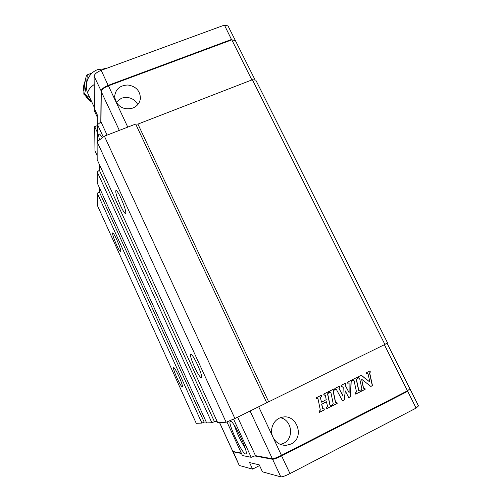 <?xml version="1.0" encoding="UTF-8"?>
<svg xmlns="http://www.w3.org/2000/svg" width="502" height="502" viewBox="0 0 502 502"><rect width="100%" height="100%" fill="white"/><g stroke="black" fill="none" stroke-linecap="round" stroke-linejoin="round"><path stroke-width="0.75" d="M384.369 344.679L407.467 390.832L409.908 388.786L418.486 405.905L416.108 408.095L407.467 390.832L409.908 388.786L386.998 343.073M241.481 453.482L232.978 451.756M407.317 390.907L407.712 391.322L281.697 455.866C277.148 458.113 274.117 459.255 272.599 459.28L254.721 455.948M416.108 408.095L289.993 473.581C285.437 475.852 282.369 476.95 280.794 476.869L262.471 471.842L259.239 464.852L249.557 462.568L252.581 469.132L239.278 465.486L232.966 451.863M259.565 465.561L252.581 469.132M407.467 390.832L281.459 455.345C276.909 457.598 273.872 458.734 272.36 458.765L255.468 455.665L237.647 417.168M291.135 443.988C305.285 437.543 296.607 413.064 281.823 417.35C273.728 419.007 269.047 429.398 272.981 437.248C275.874 442.739 280.273 445.437 286.184 445.349L291.135 443.988M324.079 408.728L324.317 409.902L319.441 412.362L319.203 411.182L320.332 410.134L317.979 398.619L316.687 398.864L316.448 397.691L321.311 395.269L321.55 396.429L320.427 397.471L321.343 401.933L321.732 402.14L326.231 399.648L325.265 394.98L323.978 395.218L323.734 394.057L328.578 391.642L328.816 392.802L327.699 393.838L329.996 404.932L330.674 405.39L331.364 405.058L331.602 406.225L326.752 408.672L326.507 407.498L327.637 406.457L326.369 401.757L321.82 404.273L322.635 408.233L323.639 408.923L324.079 408.728M336.924 402.253L337.168 403.42L332.33 405.861L332.086 404.694L333.209 403.646L330.824 392.206L329.544 392.438L329.299 391.278L334.125 388.874L334.363 390.029L333.253 391.064L335.562 402.127L336.24 402.585L336.924 402.253M359.583 390.838L360.154 390.55L360.398 391.704L355.642 394.108L355.391 392.947L356.489 391.918L354.061 380.598L352.793 380.83L352.548 379.675L357.292 377.309L357.543 378.458L356.445 379.474L358.804 390.418L359.583 390.838M366.309 372.81L370.074 370.928L370.325 372.07L369.729 373.074L372.478 385.618L370.827 386.446L361.616 379.161L363.536 388.04L364.22 388.485L364.898 388.159L365.149 389.314L361.352 391.227L361.101 390.073L361.911 388.95L359.595 378.232L358.491 377.981L358.246 376.833L361.352 375.283L369.855 382.016L368.098 373.984L367.389 373.544L366.554 373.952L366.309 372.81M347.541 382.173L351.833 380.033L352.078 381.187L351.168 381.959L350.622 396.636L348.708 397.603L345.294 390.889L344.391 399.78L342.464 400.747L336.472 389.596L335.825 389.307L335.085 389.671L334.847 388.51L339.647 386.113L339.892 387.274L339.07 388.335L342.897 395.877L343.224 387.525L341.793 386.333L341.329 386.553L341.09 385.398L345.633 383.126L345.878 384.281L345.169 384.959L349.122 392.74L349.085 383.377L348.545 382.951L347.792 383.327L347.541 382.173M258.718 406.783L281.459 455.345M233.555 419.095L251.201 457.303L255.468 455.665M251.201 457.303L242.435 455.552L226.942 421.9M245.547 453.927L245.754 453.927C249.532 454.021 233.311 419.603 230.449 421.36C226.86 421.347 241.876 453.814 245.547 453.927M241.286 453.061L232.784 451.467L219.487 422.477M323.941 408.797L324.166 409.914L319.429 412.299M317.597 398.406L316.68 398.814M321.173 395.338L321.406 396.454L320.276 397.49L321.569 402.165M324.725 394.792L323.966 395.174M328.433 391.711L328.666 392.828L327.549 393.863L329.845 404.945L330.517 405.403M331.22 405.127L331.452 406.243L326.739 408.615M326.168 401.795L321.675 404.292L322.485 408.245L323.451 408.942M336.773 402.328L337.005 403.439L332.318 405.804M330.278 392.018L329.532 392.395M333.974 388.943L334.207 390.054L333.096 391.089L335.405 402.146L336.076 402.604M359.99 390.631L360.229 391.729L355.629 394.051M353.64 380.397L352.781 380.78M357.135 377.385L357.374 378.489L356.276 379.506L358.635 390.443L359.338 390.889M369.905 371.016L370.143 372.107L369.547 373.111L372.296 385.643L370.777 386.408M361.616 379.161L363.366 388.065L364.075 388.504M364.734 388.241L364.973 389.339L361.34 391.165M358.867 377.799L358.478 377.931M361.22 375.352L369.855 382.016M367.364 373.551L366.548 373.902M351.676 380.114L351.915 381.213L351.005 381.984L350.459 396.655L348.683 397.553M345.294 390.889L344.228 399.799L342.439 400.696M335.819 389.314L335.079 389.621M339.503 386.189L339.735 387.299L338.913 388.36L342.897 395.877M341.849 386.32L341.322 386.502M345.483 383.202L345.715 384.312L345.006 384.99L349.122 392.74M348.513 382.963L347.779 383.277M280.43 444.414L283.599 443.316C294.404 438.447 292.064 419.967 280.486 417.746M245.171 448.11C240.634 440.944 237.026 433.383 234.346 425.42M206.24 422.019L204.195 422.113L201.892 423.104L196.238 423.305L97.35 205.393L97.3 193.226L99.283 191.814L99.302 187.491M217.171 421.536L214.429 421.655L211.882 422.747L206.655 422.935L97.262 183.017L97.219 171.879L99.383 170.285L99.409 164.549M384.883 344.428L234.898 418.524L226.138 422.238L217.636 422.546L97.175 159.667L97.106 141.752L104.397 136.167L135.678 124.05L137.931 124.094L252.368 79.736L255.819 80.144L387.481 342.766L384.883 344.428L252.368 79.736M226.138 422.238L97.106 141.752M120.424 205.437C116.702 196.878 115.222 191.852 115.975 190.358C116.941 190.572 118.654 193.289 121.114 198.516C124.879 207.194 126.372 212.239 125.588 213.651C124.596 213.4 122.871 210.664 120.424 205.437M194.506 366.924C191.168 359.363 189.9 355.065 190.697 354.029C192.04 354.45 194.349 358.102 197.619 364.985C200.995 372.641 202.275 376.958 201.453 377.943C200.066 377.448 197.744 373.777 194.506 366.924M104.397 136.167L234.898 418.524M266.763 402.824L135.678 124.05M268.614 401.713L137.931 124.094M201.892 423.104L97.3 193.226M116.477 244.719C113.527 237.942 112.266 234.007 112.705 232.915C113.421 233.141 114.839 235.526 116.947 240.063C119.928 246.921 121.189 250.868 120.737 251.904C119.997 251.646 118.579 249.256 116.477 244.719M176.93 377.855C174.232 371.731 173.127 368.267 173.598 367.47C174.545 367.859 176.346 370.89 179.001 376.563C181.718 382.75 182.835 386.226 182.351 386.992C181.373 386.553 179.565 383.509 176.93 377.855M204.195 422.113L99.283 191.814M211.882 422.747L97.219 171.879M214.429 421.655L99.383 170.285M97.777 141.238L97.551 124.621L103.28 137.021M100.802 122.08L101.059 91.188C101.504 89.111 103.895 87.166 108.225 85.359L231.591 39.426L231.805 39.846L108.432 85.798C104.102 87.612 101.711 89.557 101.266 91.628L100.99 121.93L97.551 124.621M251.866 79.931L231.805 39.846L235.369 40.549L255.173 80.069M102.276 137.793C100.733 135.182 99.647 133.902 99.013 133.946L98.568 135.107L99.452 139.958M100.99 121.93L107.095 135.12M108.432 85.798L115.73 101.385C119.633 107.892 125.331 110.114 132.823 108.055C137.385 106.11 139.914 102.803 140.422 98.141C140.039 90.699 135.885 86.319 127.954 85.001C119.953 85.302 115.51 89.155 114.632 96.553L115.73 101.385L127.778 127.113M137.818 104.548C134.072 98.361 128.619 96.246 121.465 98.197L116.138 102.182M231.805 39.846L235.369 40.549L228.027 25.909L224.425 25.1L231.686 39.89M97.156 155.752L94.972 150.851L94.69 126.636L97.294 125.638M94.69 126.636L97.313 132.333L97.262 114.839L94.476 108.827L94.094 76.241C94.501 74.089 96.867 72.119 101.184 70.324L224.425 25.1M105.552 68.642L104.253 68.561M92.161 72.972L87.204 74.842C87.398 78.13 85.723 90.122 84.531 93.956L89.902 97.877M87.204 74.842L86.469 75.206C84.819 81.864 83.934 88.189 83.815 94.194L84.531 93.956M83.815 94.194L91.402 101.109M97.269 117.129L94.294 110.697L94.401 102.483M94.414 103.079L94.194 102.615M239.278 465.486L233.173 451.574M280.794 476.869L272.599 459.28L272.762 458.765M289.993 473.581L281.371 455.389M272.36 458.765L250.115 411.025M219.556 422.477L232.872 451.518M119.325 130.382L101.266 91.628M94.094 76.241L101.31 91.289M101.184 70.324L108.369 85.823M94.972 150.851L97.156 155.62M94.194 84.499C89.23 88.233 87.179 91.358 88.045 93.861L94.25 107.271M281.986 444.935L286.184 445.349M140.259 99.446L140.422 98.141M105.709 68.661L97.827 69.59C88.339 72.752 83.564 84.712 88.045 93.861M85.296 80.584C83.476 84.869 83.018 88.521 83.928 91.527M85.773 96.133C86.959 98.317 88.986 100.306 91.866 102.113"/></g></svg>
